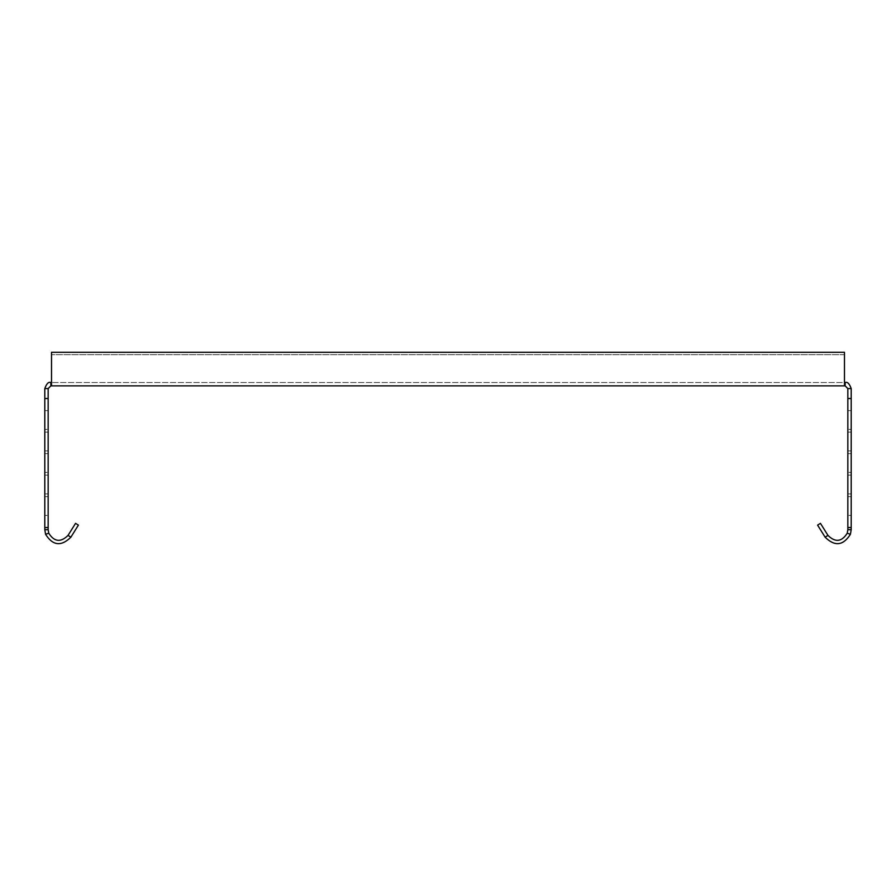 <?xml version="1.0" encoding="UTF-8"?>
<svg xmlns="http://www.w3.org/2000/svg" width="896" height="896" viewBox="0 0 896 896"><rect width="100%" height="100%" fill="white"/><g stroke="black" fill="none" stroke-linecap="round" stroke-linejoin="round"><path stroke-width="0.67" stroke-dasharray="4.48 3.36" d="M847.84 432.107L851.2 432.107L851.2 493.931L851.2 432.107L851.2 493.931L851.2 432.107L847.84 432.107L847.84 450.923L851.2 450.923L847.84 450.923L847.84 475.115L851.2 475.115L847.84 475.115L847.84 493.931L851.2 493.931L847.84 493.931L847.84 475.115L851.2 475.115L847.84 475.115L847.84 450.923L851.2 450.923L847.84 450.923L847.84 432.107L847.84 493.931L847.84 432.107M847.84 453.611L851.2 453.611L851.2 472.427L851.2 453.611L851.2 472.427L851.2 453.611L847.84 453.611L847.84 472.427L851.2 472.427L847.84 472.427L847.84 453.611M847.84 410.603L851.2 410.603L851.2 429.419L851.2 410.603L851.2 429.419L851.2 410.603L847.84 410.603L847.84 429.419L851.2 429.419L847.84 429.419L847.84 410.603M847.84 496.619L851.2 496.619L851.2 515.435L851.2 496.619L851.2 515.435L851.2 496.619L847.84 496.619L847.84 515.435L851.2 515.435L847.84 515.435L847.84 496.619M48.16 453.611L44.8 453.611L44.8 472.427L44.8 453.611L44.8 472.427L44.8 453.611L48.16 453.611L48.16 472.427L44.8 472.427L48.16 472.427L48.16 453.611M48.16 410.603L44.8 410.603L44.8 429.419L44.8 410.603L44.8 429.419L44.8 410.603L48.16 410.603L48.16 429.419L44.8 429.419L48.16 429.419L48.16 410.603M48.16 496.619L44.8 496.619L44.8 515.435L44.8 496.619L44.8 515.435L44.8 496.619L48.16 496.619L48.16 515.435L44.8 515.435L48.16 515.435L48.16 496.619M48.16 450.923L44.8 450.923L44.8 432.107L44.8 493.931L44.8 450.923L48.16 450.923L48.16 432.107L44.8 432.107L48.16 432.107L48.16 450.923L44.8 450.923L48.16 450.923L48.16 475.115L44.8 475.115L44.8 493.931L44.8 475.115L48.16 475.115L48.16 432.107L48.16 475.115L44.8 475.115L48.16 475.115L48.16 493.931L44.8 493.931L48.16 493.931L48.16 450.923M844.48 385.885L844.48 361.794L844.48 382.525L51.52 382.525L844.48 382.525L844.48 385.885L845.152 385.885L845.152 382.525L844.48 382.525L844.48 385.885L844.48 382.525L844.48 385.885L51.52 385.885L51.52 382.525L50.848 382.525L50.848 385.885L51.52 385.885L51.52 364.168L51.52 382.525M844.48 382.525L844.48 352.285L844.48 364.168L844.48 352.285L51.52 352.285L51.52 385.885M844.48 354.659L51.52 354.659L844.48 354.659M48.16 388.573L44.8 388.573L44.8 398.507L48.16 398.507L44.8 398.507L48.16 398.507L48.16 388.573L50.848 385.885M44.8 388.573C46.57 383.634 48.586 381.618 50.848 382.525M44.8 398.507L44.8 527.531L48.16 527.531L48.16 529.693L44.8 529.693L44.8 527.531L48.16 527.531L48.16 398.507M44.8 527.531L48.16 527.531M48.16 493.931L48.16 475.115L48.16 493.931M845.152 385.885L847.84 388.573L847.84 398.507L851.2 398.507L847.84 398.507L847.84 529.693L851.2 529.693L850.416 534.318L847.246 533.21C841.725 541.912 835.296 542.64 827.971 535.394L820.445 523.354L817.6 525.134L825.115 537.174L827.971 535.394M845.152 382.525C847.437 381.629 849.453 383.645 851.2 388.573L847.84 388.573M847.84 398.507L851.2 398.507L851.2 388.573M851.2 398.507L851.2 527.531L847.84 527.531L851.2 527.531L851.2 529.693M851.2 527.531L847.84 527.531M48.754 533.21L45.584 534.318C52.83 545.731 61.264 546.683 70.885 537.174L68.029 535.394C60.704 542.64 54.275 541.912 48.754 533.21L48.16 529.693M45.584 534.318L44.8 529.693M70.885 537.174L78.4 525.134L75.555 523.354L68.029 535.394M847.84 529.693L847.246 533.21M850.416 534.318C843.17 545.731 834.736 546.683 825.115 537.174"/><path stroke-width="1.34" d="M844.48 382.525L845.152 382.525L845.152 385.885L50.848 385.885L50.848 382.525L51.52 382.525M51.52 385.885L51.52 352.285L844.48 352.285L844.48 385.885M50.848 385.885L48.16 388.573L48.16 529.693L44.8 529.693L45.584 534.318L48.754 533.21C54.275 541.912 60.704 542.64 68.029 535.394L75.555 523.354L78.4 525.134L70.885 537.174L68.029 535.394M50.848 382.525C48.563 381.629 46.547 383.645 44.8 388.573L48.16 388.573M48.16 398.507L44.8 398.507L44.8 529.693M44.8 527.531L48.16 527.531M44.8 398.507L44.8 388.573M851.2 388.573L851.2 398.507L847.84 398.507L847.84 388.573L851.2 388.573C849.43 383.634 847.414 381.618 845.152 382.525M847.84 388.573L845.152 385.885M847.84 398.507L847.84 529.693L851.2 529.693L851.2 527.531L847.84 527.531M851.2 398.507L851.2 527.531M48.16 529.693L48.754 533.21M45.584 534.318C52.83 545.731 61.264 546.683 70.885 537.174M847.246 533.21L850.416 534.318C843.17 545.731 834.736 546.683 825.115 537.174L827.971 535.394C835.296 542.64 841.725 541.912 847.246 533.21L847.84 529.693M850.416 534.318L851.2 529.693M825.115 537.174L817.6 525.134L820.445 523.354L827.971 535.394"/></g></svg>
